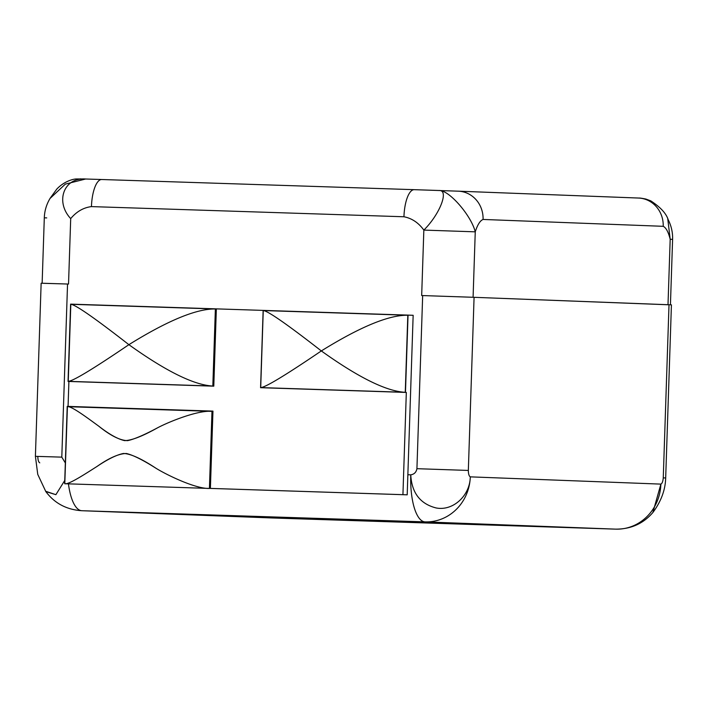 <?xml version="1.0" encoding="UTF-8"?>
<svg xmlns="http://www.w3.org/2000/svg" width="708" height="708" viewBox="0 0 708 708"><rect width="100%" height="100%" fill="white"/><g stroke="black" fill="none" stroke-linecap="round" stroke-linejoin="round"><path stroke-width="1.06" d="M81.88 510.716L425.101 521.885L615.695 529.141L272.474 517.982L81.88 510.716A46.471 15.895 -88.1 0 1 68.437 483.856A46.471 15.895 91.9 0 0 81.88 510.716L272.474 517.982A46.471 15.895 -88.1 0 1 272.474 517.982L615.695 529.141L425.101 521.885L81.88 510.716A46.471 43.666 92.2 0 1 81.65 510.707A46.471 43.666 -87.8 0 0 81.88 510.716M458.457 191.178L638.324 198.036A27.462 25.807 92.2 0 1 638.466 198.036A27.462 25.807 92.2 0 1 663.21 226.312L483.068 219.453C480.13 220.622 477.519 224.746 475.254 231.835C477.519 224.746 480.13 220.622 483.068 219.453A27.462 25.807 -87.8 0 0 458.324 191.178L414.224 189.673A27.462 9.39 91.9 0 0 414.224 189.673A27.462 9.39 91.9 0 0 403.941 216.763C411.87 218.294 418.508 222.737 423.844 230.091C439.765 214.382 449.527 189.691 438.889 190.496L414.242 189.673A27.462 9.39 91.9 0 0 403.941 216.763L91.447 206.603C83.429 207.612 76.517 211.621 70.703 218.604C55.038 201.868 63.614 177.142 85.748 179.018C63.614 177.142 55.038 201.868 70.703 218.604C76.517 211.621 83.429 207.612 91.447 206.603A27.462 9.39 -88.1 0 1 101.722 179.513L414.207 189.673A27.462 9.39 91.9 0 0 414.224 189.673L438.889 190.496C448.872 189.664 471.174 215.444 475.254 231.835L473.086 297.28L422.667 295.572L474.077 297.316L468.333 470.439C468.413 474.033 469.068 476.174 470.289 476.856A46.471 43.666 92.2 0 1 425.101 521.885A46.471 15.895 -88.1 0 1 410.755 474.829C414.198 474.307 416.251 472.263 416.924 468.687C416.251 472.263 414.198 474.307 410.755 474.829L407.861 474.732L407.197 494.83L209.426 488.37L212.108 411.074L212.958 411.109L67.216 406.365L64.649 483.661L67.419 406.675L211.984 411.375L209.541 488.378L212.108 411.074L67.216 406.365L64.791 483.732L67.419 406.675C71.34 405.746 88.615 418.817 98.562 426.021C108.997 434.181 117.67 439.057 124.581 440.624C131.564 440.509 142.6 436.208 157.707 427.729C169.761 421.375 198.541 409.941 211.984 411.375L209.426 488.37L210.391 488.414L212.958 411.109L210.391 488.414L407.197 494.83L402.932 494.671L406.321 392.436L260.579 387.692L406.321 392.436L260.579 387.692L263.146 310.387L260.579 387.692L405.472 392.4L408.038 315.104L263.146 310.387L413.153 315.299L407.861 474.732L413.153 315.299L408.038 315.104L405.472 392.4L406.321 392.436L402.932 494.671L209.612 488.378L407.197 494.83L407.861 474.732L410.755 474.829A46.471 15.895 91.9 0 0 425.101 521.885A46.471 43.666 -87.8 0 0 470.289 476.856L660.883 484.113L652.838 512.574M81.243 178.912L80.216 178.867M638.324 198.036A27.462 25.807 92.2 0 1 638.457 198.036A27.462 25.807 92.2 0 1 663.21 226.312L483.068 219.453A27.462 25.807 -87.8 0 0 458.324 191.178A27.462 25.807 -87.8 0 0 458.191 191.169M638.466 198.036L458.324 191.178A27.462 25.807 -87.8 0 0 458.306 191.169M663.21 226.312C666.069 227.702 668.387 232.02 670.184 239.269L667.777 218.931L670.184 239.269C668.387 232.02 666.069 227.702 663.21 226.312M668.007 304.706L670.184 239.269L672.6 239.366L670.184 239.269L668.007 304.706M50.002 198.488L65.322 184.124L85.624 179.009L101.722 179.513A27.462 9.39 -88.1 0 1 101.74 179.513A27.462 9.39 -88.1 0 1 101.74 179.513A27.462 9.39 -88.1 0 0 91.447 206.603L403.941 216.763C411.87 218.294 418.508 222.737 423.844 230.091C439.765 214.382 449.527 189.691 438.889 190.496C448.872 189.664 471.174 215.444 475.254 231.835L423.844 230.091L421.676 295.537L422.667 295.572L421.676 295.537L423.844 230.091L475.254 231.835L473.086 297.28L422.667 295.572L416.924 468.687L468.333 470.439L416.924 468.687L422.667 295.572L474.077 297.316L468.333 470.439C468.413 474.033 469.068 476.174 470.289 476.856C470.032 495.742 452.925 511.326 436.057 507.937C420.154 503.866 411.72 492.821 410.755 474.829C411.72 492.821 420.154 503.866 436.057 507.937C452.925 511.326 470.032 495.742 470.289 476.856L660.883 484.113C662.148 483.529 662.945 481.449 663.263 477.865L669.007 304.75L671.423 304.847L665.679 477.971L663.263 477.865C662.945 481.449 662.148 483.529 660.883 484.113L652.909 512.486C661.104 501.397 665.37 489.883 665.679 477.971L663.263 477.865L669.007 304.75L474.077 297.316L668.998 304.794M660.883 484.113A46.471 43.666 92.2 0 1 615.695 529.141A46.471 43.666 -87.8 0 0 660.883 484.113M272.536 517.982A46.471 15.895 -88.1 0 1 272.509 517.982L615.73 529.141A46.471 15.895 -88.1 0 1 615.695 529.141A46.471 15.895 91.9 0 0 615.73 529.141C630.943 529.168 643.342 523.619 652.9 512.486M272.509 517.982L272.244 517.973A46.471 43.666 -87.8 0 0 272.474 517.982A46.471 15.895 91.9 0 0 272.509 517.982A46.471 43.666 92.2 0 1 272.244 517.973A46.471 43.666 92.2 0 1 272.014 517.964M39.772 462.855C38.551 462.174 37.896 460.032 37.816 456.439L35.4 456.333L41.144 283.209L67.543 284.023L61.8 457.138L65.34 462.952L61.8 457.138L35.4 456.333L61.8 457.138L67.543 284.023L43.56 283.315M85.588 179.009L76.721 178.965C72.889 178.885 63.879 181.567 56.773 189.107L50.126 198.284C46.48 204.364 44.542 210.878 44.303 217.798L46.728 217.905M68.534 284.05L67.543 284.023L68.534 284.05L70.703 218.604L68.534 284.05M64.791 483.732L209.621 488.44C196.311 489.104 167.885 475.599 156.043 468.298C142.972 460.023 133.104 455.085 126.44 453.501C118.971 453.598 109.103 457.952 96.837 466.572C86.597 473.033 68.649 484.9 64.791 483.732C68.649 484.9 86.597 473.033 96.837 466.572C107.669 459.235 116.519 454.872 123.396 453.483C130.431 453.651 141.317 458.589 156.043 468.298C167.885 475.599 196.311 489.104 209.621 488.44L64.791 483.732M67.419 406.675L211.984 411.375C198.541 409.941 169.761 421.375 157.707 427.729C144.308 434.933 134.272 439.243 127.617 440.642C120.077 440.482 110.386 435.606 98.562 426.021C88.615 418.817 71.34 405.746 67.419 406.675M68.065 406.392L68.897 381.462L68.048 381.426L70.605 304.13L263.146 310.396L216.347 308.874L213.789 386.17L68.897 381.462L68.065 406.392M263.252 310.546L407.817 315.246L405.259 392.303L260.703 387.595L263.252 310.546L407.817 315.246C389.046 314.892 360.222 326.786 321.326 350.929C287.298 324.414 267.943 310.954 263.252 310.546C267.943 310.954 287.298 324.414 321.326 350.929C360.222 326.786 389.046 314.892 407.817 315.246L405.259 392.303C386.515 391.356 358.531 377.559 321.326 350.929C358.531 377.559 386.515 391.356 405.259 392.303L260.703 387.595C265.403 387.409 285.616 375.187 321.326 350.929C285.616 375.187 265.403 387.409 260.703 387.595L263.252 310.546M68.897 381.462L213.789 386.17L68.897 381.462M70.605 304.13L68.048 381.426L212.931 386.143L215.498 308.838L70.605 304.13M70.818 304.29L215.374 308.989L212.825 386.037L68.26 381.338L70.818 304.29L215.374 308.989C196.612 308.635 167.778 320.529 128.883 344.672C94.854 318.158 75.499 304.697 70.818 304.29C75.499 304.697 94.854 318.158 128.883 344.672C167.778 320.529 196.612 308.635 215.374 308.989L212.825 386.037C194.072 385.09 166.097 371.302 128.883 344.672C166.097 371.302 194.072 385.09 212.825 386.037L68.26 381.338C72.959 381.152 93.173 368.93 128.883 344.672C93.173 368.93 72.959 381.152 68.26 381.338L70.818 304.29M213.789 386.17L216.347 308.874L215.498 308.838L212.931 386.143L213.789 386.17M35.4 456.333L37.754 474.387L45.825 491.591L55.888 494.671L64.755 480.458L55.879 494.68L45.578 491.237M670.432 304.821L672.6 239.366C672.821 232.498 671.343 225.923 668.157 219.648C666.201 213.427 660.396 207.161 650.74 200.842L645.846 199.045C637.43 197.417 640.103 198.328 638.457 198.036M272.244 517.973L81.65 510.707C66.508 509.671 54.56 503.291 45.816 491.573M414.224 189.673L101.722 179.513M42.135 283.244L44.303 217.798"/></g></svg>
